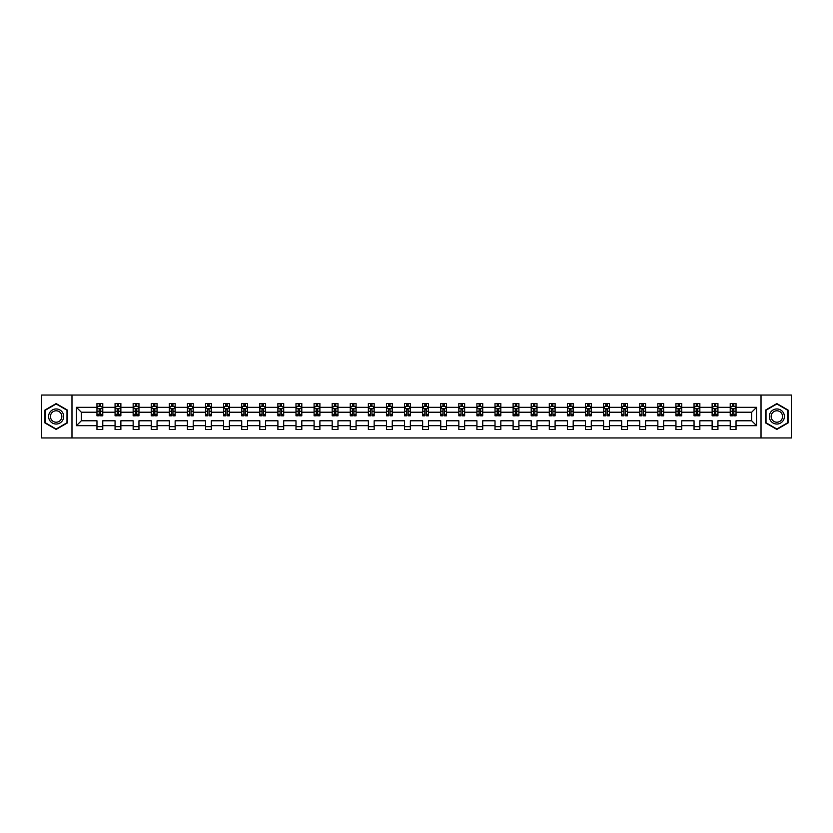 <?xml version="1.0" encoding="UTF-8"?>
<svg xmlns="http://www.w3.org/2000/svg" width="833" height="833" viewBox="0 0 833 833"><rect width="100%" height="100%" fill="white"/><g stroke="black" fill="none" stroke-linecap="round" stroke-linejoin="round"><path stroke-width="1.25" d="M761.018 395.04L41.65 395.04L41.65 437.96L791.35 437.96L791.35 395.04L761.018 395.04L761.018 437.96M736.028 425.663L736.028 420.79L751.689 420.79L756.551 425.663L736.028 425.663L736.028 429.547L730.229 429.547L730.229 425.663L717.931 425.663L717.931 429.547L712.132 429.547L712.132 425.663L699.845 425.663L699.845 429.547L694.045 429.547L694.045 425.663L681.748 425.663L681.748 429.547L675.948 429.547L675.948 425.663L663.651 425.663L663.651 429.547L657.851 429.547L657.851 425.663L645.565 425.663L645.565 429.547L639.765 429.547L639.765 425.663L627.468 425.663L627.468 429.547L621.668 429.547L621.668 425.663L609.381 425.663L609.381 429.547L603.581 429.547L603.581 425.663L591.284 425.663L591.284 429.547L585.484 429.547L585.484 425.663L573.187 425.663L573.187 429.547L567.388 429.547L567.388 425.663L555.101 425.663L555.101 429.547L549.301 429.547L549.301 425.663L537.004 425.663L537.004 429.547L531.204 429.547L531.204 425.663L518.907 425.663L518.907 429.547L513.107 429.547L513.107 425.663L500.82 425.663L500.82 429.547L495.021 429.547L495.021 425.663L482.724 425.663L482.724 429.547L476.924 429.547L476.924 425.663L464.637 425.663L464.637 429.547L458.837 429.547L458.837 425.663L446.54 425.663L446.54 429.547L440.74 429.547L440.74 425.663L428.443 425.663L428.443 429.547L422.643 429.547L422.643 425.663L410.357 425.663L410.357 429.547L404.557 429.547L404.557 425.663L392.26 425.663L392.26 429.547L386.46 429.547L386.46 425.663L374.163 425.663L374.163 429.547L368.363 429.547L368.363 425.663L356.076 425.663L356.076 429.547L350.276 429.547L350.276 425.663L337.979 425.663L337.979 429.547L332.18 429.547L332.18 425.663L319.893 425.663L319.893 429.547L314.093 429.547L314.093 425.663L301.796 425.663L301.796 429.547L295.996 429.547L295.996 425.663L283.699 425.663L283.699 429.547L277.899 429.547L277.899 425.663L265.612 425.663L265.612 429.547L259.813 429.547L259.813 425.663L247.516 425.663L247.516 429.547L241.716 429.547L241.716 425.663L229.419 425.663L229.419 429.547L223.619 429.547L223.619 425.663L211.332 425.663L211.332 429.547L205.532 429.547L205.532 425.663L193.235 425.663L193.235 429.547L187.435 429.547L187.435 425.663L175.149 425.663L175.149 429.547L169.349 429.547L169.349 425.663L157.052 425.663L157.052 429.547L151.252 429.547L151.252 425.663L138.955 425.663L138.955 429.547L133.155 429.547L133.155 425.663L120.868 425.663L120.868 429.547L115.069 429.547L115.069 425.663L102.771 425.663L102.771 429.547L96.972 429.547L96.972 425.663L76.449 425.663L76.449 407.337L96.972 407.337L96.972 403.453L102.771 403.453L102.771 407.337L115.069 407.337L115.069 403.453L120.868 403.453L120.868 407.337L133.155 407.337L133.155 403.453L138.955 403.453L138.955 407.337L151.252 407.337L151.252 403.453L157.052 403.453L157.052 407.337L169.349 407.337L169.349 403.453L175.149 403.453L175.149 407.337L187.435 407.337L187.435 403.453L193.235 403.453L193.235 407.337L205.532 407.337L205.532 403.453L211.332 403.453L211.332 407.337L223.619 407.337L223.619 403.453L229.419 403.453L229.419 407.337L241.716 407.337L241.716 403.453L247.516 403.453L247.516 407.337L259.813 407.337L259.813 403.453L265.612 403.453L265.612 407.337L277.899 407.337L277.899 403.453L283.699 403.453L283.699 407.337L295.996 407.337L295.996 403.453L301.796 403.453L301.796 407.337L314.093 407.337L314.093 403.453L319.893 403.453L319.893 407.337L332.18 407.337L332.18 403.453L337.979 403.453L337.979 407.337L350.276 407.337L350.276 403.453L356.076 403.453L356.076 407.337L368.363 407.337L368.363 403.453L374.163 403.453L374.163 407.337L386.46 407.337L386.46 403.453L392.26 403.453L392.26 407.337L404.557 407.337L404.557 403.453L410.357 403.453L410.357 407.337L422.643 407.337L422.643 403.453L428.443 403.453L428.443 407.337L440.74 407.337L440.74 403.453L446.54 403.453L446.54 407.337L458.837 407.337L458.837 403.453L464.637 403.453L464.637 407.337L476.924 407.337L476.924 403.453L482.724 403.453L482.724 407.337L495.021 407.337L495.021 403.453L500.82 403.453L500.82 407.337L513.107 407.337L513.107 403.453L518.907 403.453L518.907 407.337L531.204 407.337L531.204 403.453L537.004 403.453L537.004 407.337L549.301 407.337L549.301 403.453L555.101 403.453L555.101 407.337L567.388 407.337L567.388 403.453L573.187 403.453L573.187 407.337L585.484 407.337L585.484 403.453L591.284 403.453L591.284 407.337L603.581 407.337L603.581 403.453L609.381 403.453L609.381 407.337L621.668 407.337L621.668 403.453L627.468 403.453L627.468 407.337L639.765 407.337L639.765 403.453L645.565 403.453L645.565 407.337L657.851 407.337L657.851 403.453L663.651 403.453L663.651 407.337L675.948 407.337L675.948 403.453L681.748 403.453L681.748 407.337L694.045 407.337L694.045 403.453L699.845 403.453L699.845 407.337L712.132 407.337L712.132 403.453L717.931 403.453L717.931 407.337L730.229 407.337L730.229 403.453L736.028 403.453L736.028 407.337L756.551 407.337L756.551 425.663M71.982 437.96L71.982 395.04M730.229 407.337L730.229 412.21L717.931 412.21L717.931 407.337M717.931 425.663L717.931 420.79L730.229 420.79L730.229 425.663M712.132 407.337L712.132 412.21L699.845 412.21L699.845 407.337M699.845 425.663L699.845 420.79L712.132 420.79L712.132 425.663M694.045 407.337L694.045 412.21L681.748 412.21L681.748 407.337M681.748 425.663L681.748 420.79L694.045 420.79L694.045 425.663M675.948 407.337L675.948 412.21L663.651 412.21L663.651 407.337M663.651 425.663L663.651 420.79L675.948 420.79L675.948 425.663M657.851 407.337L657.851 412.21L645.565 412.21L645.565 407.337M645.565 425.663L645.565 420.79L657.851 420.79L657.851 425.663M639.765 407.337L639.765 412.21L627.468 412.21L627.468 407.337M627.468 425.663L627.468 420.79L639.765 420.79L639.765 425.663M621.668 407.337L621.668 412.21L609.381 412.21L609.381 407.337M609.381 425.663L609.381 420.79L621.668 420.79L621.668 425.663M603.581 407.337L603.581 412.21L591.284 412.21L591.284 407.337M591.284 425.663L591.284 420.79L603.581 420.79L603.581 425.663M585.484 407.337L585.484 412.21L573.187 412.21L573.187 407.337M573.187 425.663L573.187 420.79L585.484 420.79L585.484 425.663M567.388 407.337L567.388 412.21L555.101 412.21L555.101 407.337M555.101 425.663L555.101 420.79L567.388 420.79L567.388 425.663M549.301 407.337L549.301 412.21L537.004 412.21L537.004 407.337M537.004 425.663L537.004 420.79L549.301 420.79L549.301 425.663M531.204 407.337L531.204 412.21L518.907 412.21L518.907 407.337M518.907 425.663L518.907 420.79L531.204 420.79L531.204 425.663M513.107 407.337L513.107 412.21L500.82 412.21L500.82 407.337M500.82 425.663L500.82 420.79L513.107 420.79L513.107 425.663M495.021 407.337L495.021 412.21L482.724 412.21L482.724 407.337M482.724 425.663L482.724 420.79L495.021 420.79L495.021 425.663M476.924 407.337L476.924 412.21L464.637 412.21L464.637 407.337M464.637 425.663L464.637 420.79L476.924 420.79L476.924 425.663M458.837 407.337L458.837 412.21L446.54 412.21L446.54 407.337M446.54 425.663L446.54 420.79L458.837 420.79L458.837 425.663M440.74 407.337L440.74 412.21L428.443 412.21L428.443 407.337M428.443 425.663L428.443 420.79L440.74 420.79L440.74 425.663M422.643 407.337L422.643 412.21L410.357 412.21L410.357 407.337M410.357 425.663L410.357 420.79L422.643 420.79L422.643 425.663M404.557 407.337L404.557 412.21L392.26 412.21L392.26 407.337M392.26 425.663L392.26 420.79L404.557 420.79L404.557 425.663M386.46 407.337L386.46 412.21L374.163 412.21L374.163 407.337M374.163 425.663L374.163 420.79L386.46 420.79L386.46 425.663M368.363 407.337L368.363 412.21L356.076 412.21L356.076 407.337M356.076 425.663L356.076 420.79L368.363 420.79L368.363 425.663M350.276 407.337L350.276 412.21L337.979 412.21L337.979 407.337M337.979 425.663L337.979 420.79L350.276 420.79L350.276 425.663M332.18 407.337L332.18 412.21L319.893 412.21L319.893 407.337M319.893 425.663L319.893 420.79L332.18 420.79L332.18 425.663M314.093 407.337L314.093 412.21L301.796 412.21L301.796 407.337M301.796 425.663L301.796 420.79L314.093 420.79L314.093 425.663M295.996 407.337L295.996 412.21L283.699 412.21L283.699 407.337M283.699 425.663L283.699 420.79L295.996 420.79L295.996 425.663M277.899 407.337L277.899 412.21L265.612 412.21L265.612 407.337M265.612 425.663L265.612 420.79L277.899 420.79L277.899 425.663M259.813 407.337L259.813 412.21L247.516 412.21L247.516 407.337M247.516 425.663L247.516 420.79L259.813 420.79L259.813 425.663M241.716 407.337L241.716 412.21L229.419 412.21L229.419 407.337M229.419 425.663L229.419 420.79L241.716 420.79L241.716 425.663M223.619 407.337L223.619 412.21L211.332 412.21L211.332 407.337M211.332 425.663L211.332 420.79L223.619 420.79L223.619 425.663M205.532 407.337L205.532 412.21L193.235 412.21L193.235 407.337M193.235 425.663L193.235 420.79L205.532 420.79L205.532 425.663M187.435 407.337L187.435 412.21L175.149 412.21L175.149 407.337M175.149 425.663L175.149 420.79L187.435 420.79L187.435 425.663M169.349 407.337L169.349 412.21L157.052 412.21L157.052 407.337M157.052 425.663L157.052 420.79L169.349 420.79L169.349 425.663M151.252 407.337L151.252 412.21L138.955 412.21L138.955 407.337M138.955 425.663L138.955 420.79L151.252 420.79L151.252 425.663M133.155 407.337L133.155 412.21L120.868 412.21L120.868 407.337M120.868 425.663L120.868 420.79L133.155 420.79L133.155 425.663M115.069 407.337L115.069 412.21L102.771 412.21L102.771 407.337M102.771 425.663L102.771 420.79L115.069 420.79L115.069 425.663M96.972 407.337L96.972 412.21L81.311 412.21L81.311 420.79L96.972 420.79L96.972 425.663M76.449 407.337L81.311 412.21M751.689 420.79L751.689 412.21L736.028 412.21L736.028 407.337M732.436 406.348L733.821 406.348M714.339 406.348L715.734 406.348M696.242 406.348L697.638 406.348M678.156 406.348L679.541 406.348M660.059 406.348L661.454 406.348M641.962 406.348L643.357 406.348M623.875 406.348L625.271 406.348M605.778 406.348L607.174 406.348M587.692 406.348L589.077 406.348M569.595 406.348L570.99 406.348M551.498 406.348L552.893 406.348M533.412 406.348L534.796 406.348M515.315 406.348L516.71 406.348M497.218 406.348L498.613 406.348M479.131 406.348L480.526 406.348M461.034 406.348L462.43 406.348M442.948 406.348L444.333 406.348M424.851 406.348L426.246 406.348M406.754 406.348L408.149 406.348M388.667 406.348L390.052 406.348M370.57 406.348L371.966 406.348M352.474 406.348L353.869 406.348M334.387 406.348L335.782 406.348M316.29 406.348L317.685 406.348M298.204 406.348L299.588 406.348M280.107 406.348L281.502 406.348M262.01 406.348L263.405 406.348M243.923 406.348L245.308 406.348M225.826 406.348L227.222 406.348M207.729 406.348L209.125 406.348M189.643 406.348L191.038 406.348M171.546 406.348L172.941 406.348M153.459 406.348L154.844 406.348M135.363 406.348L136.758 406.348M117.266 406.348L118.661 406.348M99.179 406.348L100.564 406.348M96.972 426.652L102.771 426.652M115.069 426.652L120.868 426.652M133.155 426.652L138.955 426.652M151.252 426.652L157.052 426.652M169.349 426.652L175.149 426.652M187.435 426.652L193.235 426.652M205.532 426.652L211.332 426.652M223.619 426.652L229.419 426.652M241.716 426.652L247.516 426.652M259.813 426.652L265.612 426.652M277.899 426.652L283.699 426.652M295.996 426.652L301.796 426.652M314.093 426.652L319.893 426.652M332.18 426.652L337.979 426.652M350.276 426.652L356.076 426.652M368.363 426.652L374.163 426.652M386.46 426.652L392.26 426.652M404.557 426.652L410.357 426.652M422.643 426.652L428.443 426.652M440.74 426.652L446.54 426.652M458.837 426.652L464.637 426.652M476.924 426.652L482.724 426.652M495.021 426.652L500.82 426.652M513.107 426.652L518.907 426.652M531.204 426.652L537.004 426.652M549.301 426.652L555.101 426.652M567.388 426.652L573.187 426.652M585.484 426.652L591.284 426.652M603.581 426.652L609.381 426.652M621.668 426.652L627.468 426.652M639.765 426.652L645.565 426.652M657.851 426.652L663.651 426.652M675.948 426.652L681.748 426.652M694.045 426.652L699.845 426.652M712.132 426.652L717.931 426.652M730.229 426.652L736.028 426.652M81.311 420.79L76.449 425.663M756.551 407.337L751.689 412.21M67.338 410.034L56.144 403.578L44.951 410.034L44.951 422.966L56.144 429.422L67.338 422.966L67.338 410.034M765.662 410.034L765.662 422.966L776.856 429.422L788.049 422.966L788.049 410.034L776.856 403.578L765.662 410.034M100.564 404.963L99.179 404.963M98.065 406.546L96.972 406.546L96.972 403.453L99.179 403.453L96.972 403.453M96.972 414.355L96.972 415.802L99.179 415.802L99.179 414.355L96.972 414.355L96.972 412.21M102.771 412.21L102.771 415.802L100.564 415.802L100.564 409.597L99.179 409.597L99.179 414.355M101.678 406.546L102.771 406.546L102.771 403.453L100.564 403.453L102.771 403.453M102.771 408.732L101.616 406.41L98.138 406.41L96.972 408.732M99.179 406.41L99.179 403.453M100.564 403.453L100.564 406.41M118.661 404.963L117.266 404.963M116.151 406.546L115.069 406.546L115.069 403.453L117.266 403.453L115.069 403.453M115.069 414.355L115.069 415.802L117.266 415.802L117.266 414.355L115.069 414.355L115.069 412.21M120.868 412.21L120.868 415.802L118.661 415.802L118.661 409.597L117.266 409.597L117.266 414.355M119.775 406.546L120.868 406.546L120.868 403.453L118.661 403.453L120.868 403.453M120.868 408.732L119.702 406.41L116.224 406.41L115.069 408.732M117.266 406.41L117.266 403.453M118.661 403.453L118.661 406.41M136.758 404.963L135.363 404.963M134.248 406.546L133.155 406.546L133.155 403.453L135.363 403.453L133.155 403.453M133.155 414.355L133.155 415.802L135.363 415.802L135.363 414.355L133.155 414.355L133.155 412.21M138.955 412.21L138.955 415.802L136.758 415.802L136.758 409.597L135.363 409.597L135.363 414.355M137.872 406.546L138.955 406.546L138.955 403.453L136.758 403.453L138.955 403.453M138.955 408.732L137.799 406.41L134.321 406.41L133.155 408.732M135.363 406.41L135.363 403.453M136.758 403.453L136.758 406.41M49.616 412.731A7.539 7.539 0 0 0 52.375 423.029A7.539 7.539 0 0 0 62.673 420.269A7.539 7.539 0 0 0 59.914 409.971A7.539 7.539 0 0 0 49.616 412.731M51.209 413.647A5.706 5.706 0 0 0 53.291 421.446A5.706 5.706 0 0 0 61.09 419.353A5.706 5.706 0 0 0 58.997 411.554A5.706 5.706 0 0 0 51.209 413.647M66.994 410.242L66.994 422.758L56.144 429.026L45.305 422.758L45.305 410.242L56.144 403.974L66.994 410.242M770.327 412.731A7.539 7.539 0 0 0 773.086 423.029A7.539 7.539 0 0 0 783.384 420.269A7.539 7.539 0 0 0 780.625 409.971A7.539 7.539 0 0 0 770.327 412.731M771.91 413.647A5.706 5.706 0 0 0 774.003 421.446A5.706 5.706 0 0 0 781.791 419.353A5.706 5.706 0 0 0 779.709 411.554A5.706 5.706 0 0 0 771.91 413.647M787.695 410.242L787.695 422.758L776.856 429.026L766.006 422.758L766.006 410.242L776.856 403.974L787.695 410.242M154.844 404.963L153.459 404.963M152.345 406.546L151.252 406.546L151.252 403.453L153.459 403.453L151.252 403.453M151.252 414.355L151.252 415.802L153.459 415.802L153.459 414.355L151.252 414.355L151.252 412.21M157.052 412.21L157.052 415.802L154.844 415.802L154.844 409.597L153.459 409.597L153.459 414.355M155.958 406.546L157.052 406.546L157.052 403.453L154.844 403.453L157.052 403.453M157.052 408.732L155.896 406.41L152.408 406.41L151.252 408.732M153.459 406.41L153.459 403.453M154.844 403.453L154.844 406.41M172.941 404.963L171.546 404.963M170.432 406.546L169.349 406.546L169.349 403.453L171.546 403.453L169.349 403.453M169.349 414.355L169.349 415.802L171.546 415.802L171.546 414.355L169.349 414.355L169.349 412.21M175.149 412.21L175.149 415.802L172.941 415.802L172.941 409.597L171.546 409.597L171.546 414.355M174.055 406.546L175.149 406.546L175.149 403.453L172.941 403.453L175.149 403.453M175.149 408.732L173.982 406.41L170.505 406.41L169.349 408.732M171.546 406.41L171.546 403.453M172.941 403.453L172.941 406.41M191.038 404.963L189.643 404.963M188.529 406.546L187.435 406.546L187.435 403.453L189.643 403.453L187.435 403.453M187.435 414.355L187.435 415.802L189.643 415.802L189.643 414.355L187.435 414.355L187.435 412.21M193.235 412.21L193.235 415.802L191.038 415.802L191.038 409.597L189.643 409.597L189.643 414.355M192.142 406.546L193.235 406.546L193.235 403.453L191.038 403.453L193.235 403.453M193.235 408.732L192.079 406.41L188.602 406.41L187.435 408.732M189.643 406.41L189.643 403.453M191.038 403.453L191.038 406.41M209.125 404.963L207.729 404.963M206.626 406.546L205.532 406.546L205.532 403.453L207.729 403.453L205.532 403.453M205.532 414.355L205.532 415.802L207.729 415.802L207.729 414.355L205.532 414.355L205.532 412.21M211.332 412.21L211.332 415.802L209.125 415.802L209.125 409.597L207.729 409.597L207.729 414.355M210.239 406.546L211.332 406.546L211.332 403.453L209.125 403.453L211.332 403.453M211.332 408.732L210.166 406.41L206.688 406.41L205.532 408.732M207.729 406.41L207.729 403.453M209.125 403.453L209.125 406.41M227.222 404.963L225.826 404.963M224.712 406.546L223.619 406.546L223.619 403.453L225.826 403.453L223.619 403.453M223.619 414.355L223.619 415.802L225.826 415.802L225.826 414.355L223.619 414.355L223.619 412.21M229.419 412.21L229.419 415.802L227.222 415.802L227.222 409.597L225.826 409.597L225.826 414.355M228.336 406.546L229.419 406.546L229.419 403.453L227.222 403.453L229.419 403.453M229.419 408.732L228.263 406.41L224.785 406.41L223.619 408.732M225.826 406.41L225.826 403.453M227.222 403.453L227.222 406.41M245.308 404.963L243.923 404.963M242.809 406.546L241.716 406.546L241.716 403.453L243.923 403.453L241.716 403.453M241.716 414.355L241.716 415.802L243.923 415.802L243.923 414.355L241.716 414.355L241.716 412.21M247.516 412.21L247.516 415.802L245.308 415.802L245.308 409.597L243.923 409.597L243.923 414.355M246.422 406.546L247.516 406.546L247.516 403.453L245.308 403.453L247.516 403.453M247.516 408.732L246.36 406.41L242.872 406.41L241.716 408.732M243.923 406.41L243.923 403.453M245.308 403.453L245.308 406.41M263.405 404.963L262.01 404.963M260.896 406.546L259.813 406.546L259.813 403.453L262.01 403.453L259.813 403.453M259.813 414.355L259.813 415.802L262.01 415.802L262.01 414.355L259.813 414.355L259.813 412.21M265.612 412.21L265.612 415.802L263.405 415.802L263.405 409.597L262.01 409.597L262.01 414.355M264.519 406.546L265.612 406.546L265.612 403.453L263.405 403.453L265.612 403.453M265.612 408.732L264.446 406.41L260.968 406.41L259.813 408.732M262.01 406.41L262.01 403.453M263.405 403.453L263.405 406.41M281.502 404.963L280.107 404.963M278.993 406.546L277.899 406.546L277.899 403.453L280.107 403.453L277.899 403.453M277.899 414.355L277.899 415.802L280.107 415.802L280.107 414.355L277.899 414.355L277.899 412.21M283.699 412.21L283.699 415.802L281.502 415.802L281.502 409.597L280.107 409.597L280.107 414.355M282.616 406.546L283.699 406.546L283.699 403.453L281.502 403.453L283.699 403.453M283.699 408.732L282.543 406.41L279.065 406.41L277.899 408.732M280.107 406.41L280.107 403.453M281.502 403.453L281.502 406.41M299.588 404.963L298.204 404.963M297.089 406.546L295.996 406.546L295.996 403.453L298.204 403.453L295.996 403.453M295.996 414.355L295.996 415.802L298.204 415.802L298.204 414.355L295.996 414.355L295.996 412.21M301.796 412.21L301.796 415.802L299.588 415.802L299.588 409.597L298.204 409.597L298.204 414.355M300.703 406.546L301.796 406.546L301.796 403.453L299.588 403.453L301.796 403.453M301.796 408.732L300.64 406.41L297.152 406.41L295.996 408.732M298.204 406.41L298.204 403.453M299.588 403.453L299.588 406.41M317.685 404.963L316.29 404.963M315.176 406.546L314.093 406.546L314.093 403.453L316.29 403.453L314.093 403.453M314.093 414.355L314.093 415.802L316.29 415.802L316.29 414.355L314.093 414.355L314.093 412.21M319.893 412.21L319.893 415.802L317.685 415.802L317.685 409.597L316.29 409.597L316.29 414.355M318.8 406.546L319.893 406.546L319.893 403.453L317.685 403.453L319.893 403.453M319.893 408.732L318.727 406.41L315.249 406.41L314.093 408.732M316.29 406.41L316.29 403.453M317.685 403.453L317.685 406.41M335.782 404.963L334.387 404.963M333.273 406.546L332.18 406.546L332.18 403.453L334.387 403.453L332.18 403.453M332.18 414.355L332.18 415.802L334.387 415.802L334.387 414.355L332.18 414.355L332.18 412.21M337.979 412.21L337.979 415.802L335.782 415.802L335.782 409.597L334.387 409.597L334.387 414.355M336.886 406.546L337.979 406.546L337.979 403.453L335.782 403.453L337.979 403.453M337.979 408.732L336.824 406.41L333.346 406.41L332.18 408.732M334.387 406.41L334.387 403.453M335.782 403.453L335.782 406.41M353.869 404.963L352.474 404.963M351.37 406.546L350.276 406.546L350.276 403.453L352.474 403.453L350.276 403.453M350.276 414.355L350.276 415.802L352.474 415.802L352.474 414.355L350.276 414.355L350.276 412.21M356.076 412.21L356.076 415.802L353.869 415.802L353.869 409.597L352.474 409.597L352.474 414.355M354.983 406.546L356.076 406.546L356.076 403.453L353.869 403.453L356.076 403.453M356.076 408.732L354.91 406.41L351.432 406.41L350.276 408.732M352.474 406.41L352.474 403.453M353.869 403.453L353.869 406.41M371.966 404.963L370.57 404.963M369.456 406.546L368.363 406.546L368.363 403.453L370.57 403.453L368.363 403.453M368.363 414.355L368.363 415.802L370.57 415.802L370.57 414.355L368.363 414.355L368.363 412.21M374.163 412.21L374.163 415.802L371.966 415.802L371.966 409.597L370.57 409.597L370.57 414.355M373.08 406.546L374.163 406.546L374.163 403.453L371.966 403.453L374.163 403.453M374.163 408.732L373.007 406.41L369.529 406.41L368.363 408.732M370.57 406.41L370.57 403.453M371.966 403.453L371.966 406.41M390.052 404.963L388.667 404.963M387.553 406.546L386.46 406.546L386.46 403.453L388.667 403.453L386.46 403.453M386.46 414.355L386.46 415.802L388.667 415.802L388.667 414.355L386.46 414.355L386.46 412.21M392.26 412.21L392.26 415.802L390.052 415.802L390.052 409.597L388.667 409.597L388.667 414.355M391.166 406.546L392.26 406.546L392.26 403.453L390.052 403.453L392.26 403.453M392.26 408.732L391.104 406.41L387.616 406.41L386.46 408.732M388.667 406.41L388.667 403.453M390.052 403.453L390.052 406.41M408.149 404.963L406.754 404.963M405.64 406.546L404.557 406.546L404.557 403.453L406.754 403.453L404.557 403.453M404.557 414.355L404.557 415.802L406.754 415.802L406.754 414.355L404.557 414.355L404.557 412.21M410.357 412.21L410.357 415.802L408.149 415.802L408.149 409.597L406.754 409.597L406.754 414.355M409.263 406.546L410.357 406.546L410.357 403.453L408.149 403.453L410.357 403.453M410.357 408.732L409.19 406.41L405.713 406.41L404.557 408.732M406.754 406.41L406.754 403.453M408.149 403.453L408.149 406.41M426.246 404.963L424.851 404.963M423.737 406.546L422.643 406.546L422.643 403.453L424.851 403.453L422.643 403.453M422.643 414.355L422.643 415.802L424.851 415.802L424.851 414.355L422.643 414.355L422.643 412.21M428.443 412.21L428.443 415.802L426.246 415.802L426.246 409.597L424.851 409.597L424.851 414.355M427.36 406.546L428.443 406.546L428.443 403.453L426.246 403.453L428.443 403.453M428.443 408.732L427.287 406.41L423.81 406.41L422.643 408.732M424.851 406.41L424.851 403.453M426.246 403.453L426.246 406.41M444.333 404.963L442.948 404.963M441.834 406.546L440.74 406.546L440.74 403.453L442.948 403.453L440.74 403.453M440.74 414.355L440.74 415.802L442.948 415.802L442.948 414.355L440.74 414.355L440.74 412.21M446.54 412.21L446.54 415.802L444.333 415.802L444.333 409.597L442.948 409.597L442.948 414.355M445.447 406.546L446.54 406.546L446.54 403.453L444.333 403.453L446.54 403.453M446.54 408.732L445.384 406.41L441.896 406.41L440.74 408.732M442.948 406.41L442.948 403.453M444.333 403.453L444.333 406.41M462.43 404.963L461.034 404.963M459.92 406.546L458.837 406.546L458.837 403.453L461.034 403.453L458.837 403.453M458.837 414.355L458.837 415.802L461.034 415.802L461.034 414.355L458.837 414.355L458.837 412.21M464.637 412.21L464.637 415.802L462.43 415.802L462.43 409.597L461.034 409.597L461.034 414.355M463.544 406.546L464.637 406.546L464.637 403.453L462.43 403.453L464.637 403.453M464.637 408.732L463.471 406.41L459.993 406.41L458.837 408.732M461.034 406.41L461.034 403.453M462.43 403.453L462.43 406.41M480.526 404.963L479.131 404.963M478.017 406.546L476.924 406.546L476.924 403.453L479.131 403.453L476.924 403.453M476.924 414.355L476.924 415.802L479.131 415.802L479.131 414.355L476.924 414.355L476.924 412.21M482.724 412.21L482.724 415.802L480.526 415.802L480.526 409.597L479.131 409.597L479.131 414.355M481.63 406.546L482.724 406.546L482.724 403.453L480.526 403.453L482.724 403.453M482.724 408.732L481.568 406.41L478.09 406.41L476.924 408.732M479.131 406.41L479.131 403.453M480.526 403.453L480.526 406.41M498.613 404.963L497.218 404.963M496.114 406.546L495.021 406.546L495.021 403.453L497.218 403.453L495.021 403.453M495.021 414.355L495.021 415.802L497.218 415.802L497.218 414.355L495.021 414.355L495.021 412.21M500.82 412.21L500.82 415.802L498.613 415.802L498.613 409.597L497.218 409.597L497.218 414.355M499.727 406.546L500.82 406.546L500.82 403.453L498.613 403.453L500.82 403.453M500.82 408.732L499.654 406.41L496.176 406.41L495.021 408.732M497.218 406.41L497.218 403.453M498.613 403.453L498.613 406.41M516.71 404.963L515.315 404.963M514.2 406.546L513.107 406.546L513.107 403.453L515.315 403.453L513.107 403.453M513.107 414.355L513.107 415.802L515.315 415.802L515.315 414.355L513.107 414.355L513.107 412.21M518.907 412.21L518.907 415.802L516.71 415.802L516.71 409.597L515.315 409.597L515.315 414.355M517.824 406.546L518.907 406.546L518.907 403.453L516.71 403.453L518.907 403.453M518.907 408.732L517.751 406.41L514.273 406.41L513.107 408.732M515.315 406.41L515.315 403.453M516.71 403.453L516.71 406.41M534.796 404.963L533.412 404.963M532.297 406.546L531.204 406.546L531.204 403.453L533.412 403.453L531.204 403.453M531.204 414.355L531.204 415.802L533.412 415.802L533.412 414.355L531.204 414.355L531.204 412.21M537.004 412.21L537.004 415.802L534.796 415.802L534.796 409.597L533.412 409.597L533.412 414.355M535.911 406.546L537.004 406.546L537.004 403.453L534.796 403.453L537.004 403.453M537.004 408.732L535.848 406.41L532.36 406.41L531.204 408.732M533.412 406.41L533.412 403.453M534.796 403.453L534.796 406.41M552.893 404.963L551.498 404.963M550.384 406.546L549.301 406.546L549.301 403.453L551.498 403.453L549.301 403.453M549.301 414.355L549.301 415.802L551.498 415.802L551.498 414.355L549.301 414.355L549.301 412.21M555.101 412.21L555.101 415.802L552.893 415.802L552.893 409.597L551.498 409.597L551.498 414.355M554.007 406.546L555.101 406.546L555.101 403.453L552.893 403.453L555.101 403.453M555.101 408.732L553.935 406.41L550.457 406.41L549.301 408.732M551.498 406.41L551.498 403.453M552.893 403.453L552.893 406.41M570.99 404.963L569.595 404.963M568.481 406.546L567.388 406.546L567.388 403.453L569.595 403.453L567.388 403.453M567.388 414.355L567.388 415.802L569.595 415.802L569.595 414.355L567.388 414.355L567.388 412.21M573.187 412.21L573.187 415.802L570.99 415.802L570.99 409.597L569.595 409.597L569.595 414.355M572.104 406.546L573.187 406.546L573.187 403.453L570.99 403.453L573.187 403.453M573.187 408.732L572.032 406.41L568.554 406.41L567.388 408.732M569.595 406.41L569.595 403.453M570.99 403.453L570.99 406.41M589.077 404.963L587.692 404.963M586.578 406.546L585.484 406.546L585.484 403.453L587.692 403.453L585.484 403.453M585.484 414.355L585.484 415.802L587.692 415.802L587.692 414.355L585.484 414.355L585.484 412.21M591.284 412.21L591.284 415.802L589.077 415.802L589.077 409.597L587.692 409.597L587.692 414.355M590.191 406.546L591.284 406.546L591.284 403.453L589.077 403.453L591.284 403.453M591.284 408.732L590.128 406.41L586.64 406.41L585.484 408.732M587.692 406.41L587.692 403.453M589.077 403.453L589.077 406.41M607.174 404.963L605.778 404.963M604.664 406.546L603.581 406.546L603.581 403.453L605.778 403.453L603.581 403.453M603.581 414.355L603.581 415.802L605.778 415.802L605.778 414.355L603.581 414.355L603.581 412.21M609.381 412.21L609.381 415.802L607.174 415.802L607.174 409.597L605.778 409.597L605.778 414.355M608.288 406.546L609.381 406.546L609.381 403.453L607.174 403.453L609.381 403.453M609.381 408.732L608.215 406.41L604.737 406.41L603.581 408.732M605.778 406.41L605.778 403.453M607.174 403.453L607.174 406.41M625.271 404.963L623.875 404.963M622.761 406.546L621.668 406.546L621.668 403.453L623.875 403.453L621.668 403.453M621.668 414.355L621.668 415.802L623.875 415.802L623.875 414.355L621.668 414.355L621.668 412.21M627.468 412.21L627.468 415.802L625.271 415.802L625.271 409.597L623.875 409.597L623.875 414.355M626.374 406.546L627.468 406.546L627.468 403.453L625.271 403.453L627.468 403.453M627.468 408.732L626.312 406.41L622.834 406.41L621.668 408.732M623.875 406.41L623.875 403.453M625.271 403.453L625.271 406.41M643.357 404.963L641.962 404.963M640.858 406.546L639.765 406.546L639.765 403.453L641.962 403.453L639.765 403.453M639.765 414.355L639.765 415.802L641.962 415.802L641.962 414.355L639.765 414.355L639.765 412.21M645.565 412.21L645.565 415.802L643.357 415.802L643.357 409.597L641.962 409.597L641.962 414.355M644.471 406.546L645.565 406.546L645.565 403.453L643.357 403.453L645.565 403.453M645.565 408.732L644.398 406.41L640.921 406.41L639.765 408.732M641.962 406.41L641.962 403.453M643.357 403.453L643.357 406.41M661.454 404.963L660.059 404.963M658.945 406.546L657.851 406.546L657.851 403.453L660.059 403.453L657.851 403.453M657.851 414.355L657.851 415.802L660.059 415.802L660.059 414.355L657.851 414.355L657.851 412.21M663.651 412.21L663.651 415.802L661.454 415.802L661.454 409.597L660.059 409.597L660.059 414.355M662.568 406.546L663.651 406.546L663.651 403.453L661.454 403.453L663.651 403.453M663.651 408.732L662.495 406.41L659.018 406.41L657.851 408.732M660.059 406.41L660.059 403.453M661.454 403.453L661.454 406.41M679.541 404.963L678.156 404.963M677.042 406.546L675.948 406.546L675.948 403.453L678.156 403.453L675.948 403.453M675.948 414.355L675.948 415.802L678.156 415.802L678.156 414.355L675.948 414.355L675.948 412.21M681.748 412.21L681.748 415.802L679.541 415.802L679.541 409.597L678.156 409.597L678.156 414.355M680.655 406.546L681.748 406.546L681.748 403.453L679.541 403.453L681.748 403.453M681.748 408.732L680.592 406.41L677.104 406.41L675.948 408.732M678.156 406.41L678.156 403.453M679.541 403.453L679.541 406.41M697.638 404.963L696.242 404.963M695.128 406.546L694.045 406.546L694.045 403.453L696.242 403.453L694.045 403.453M694.045 414.355L694.045 415.802L696.242 415.802L696.242 414.355L694.045 414.355L694.045 412.21M699.845 412.21L699.845 415.802L697.638 415.802L697.638 409.597L696.242 409.597L696.242 414.355M698.752 406.546L699.845 406.546L699.845 403.453L697.638 403.453L699.845 403.453M699.845 408.732L698.679 406.41L695.201 406.41L694.045 408.732M696.242 406.41L696.242 403.453M697.638 403.453L697.638 406.41M715.734 404.963L714.339 404.963M713.225 406.546L712.132 406.546L712.132 403.453L714.339 403.453L712.132 403.453M712.132 414.355L712.132 415.802L714.339 415.802L714.339 414.355L712.132 414.355L712.132 412.21M717.931 412.21L717.931 415.802L715.734 415.802L715.734 409.597L714.339 409.597L714.339 414.355M716.849 406.546L717.931 406.546L717.931 403.453L715.734 403.453L717.931 403.453M717.931 408.732L716.776 406.41L713.298 406.41L712.132 408.732M714.339 406.41L714.339 403.453M715.734 403.453L715.734 406.41M733.821 404.963L732.436 404.963M731.322 406.546L730.229 406.546L730.229 403.453L732.436 403.453L730.229 403.453M730.229 414.355L730.229 415.802L732.436 415.802L732.436 414.355L730.229 414.355L730.229 412.21M736.028 412.21L736.028 415.802L733.821 415.802L733.821 409.597L732.436 409.597L732.436 414.355M734.935 406.546L736.028 406.546L736.028 403.453L733.821 403.453L736.028 403.453M736.028 408.732L734.862 406.41L731.384 406.41L730.229 408.732M732.436 406.41L732.436 403.453M733.821 403.453L733.821 406.41M102.74 408.67L97.003 408.67M102.771 414.355L100.564 414.355M99.179 411.242L96.972 411.242M102.771 411.242L100.564 411.242M100.564 405.702L99.179 405.702M120.837 408.67L115.1 408.67M120.868 414.355L118.661 414.355M117.266 411.242L115.069 411.242M120.868 411.242L118.661 411.242M118.661 405.702L117.266 405.702M138.934 408.67L133.186 408.67M138.955 414.355L136.758 414.355M135.363 411.242L133.155 411.242M138.955 411.242L136.758 411.242M136.758 405.702L135.363 405.702M157.021 408.67L151.283 408.67M157.052 414.355L154.844 414.355M153.459 411.242L151.252 411.242M157.052 411.242L154.844 411.242M154.844 405.702L153.459 405.702M175.117 408.67L169.37 408.67M175.149 414.355L172.941 414.355M171.546 411.242L169.349 411.242M175.149 411.242L172.941 411.242M172.941 405.702L171.546 405.702M193.204 408.67L187.467 408.67M193.235 414.355L191.038 414.355M189.643 411.242L187.435 411.242M193.235 411.242L191.038 411.242M191.038 405.702L189.643 405.702M211.301 408.67L205.564 408.67M211.332 414.355L209.125 414.355M207.729 411.242L205.532 411.242M211.332 411.242L209.125 411.242M209.125 405.702L207.729 405.702M229.398 408.67L223.65 408.67M229.419 414.355L227.222 414.355M225.826 411.242L223.619 411.242M229.419 411.242L227.222 411.242M227.222 405.702L225.826 405.702M247.484 408.67L241.747 408.67M247.516 414.355L245.308 414.355M243.923 411.242L241.716 411.242M247.516 411.242L245.308 411.242M245.308 405.702L243.923 405.702M265.581 408.67L259.844 408.67M265.612 414.355L263.405 414.355M262.01 411.242L259.813 411.242M265.612 411.242L263.405 411.242M263.405 405.702L262.01 405.702M283.678 408.67L277.93 408.67M283.699 414.355L281.502 414.355M280.107 411.242L277.899 411.242M283.699 411.242L281.502 411.242M281.502 405.702L280.107 405.702M301.765 408.67L296.027 408.67M301.796 414.355L299.588 414.355M298.204 411.242L295.996 411.242M301.796 411.242L299.588 411.242M299.588 405.702L298.204 405.702M319.862 408.67L314.114 408.67M319.893 414.355L317.685 414.355M316.29 411.242L314.093 411.242M319.893 411.242L317.685 411.242M317.685 405.702L316.29 405.702M337.948 408.67L332.211 408.67M337.979 414.355L335.782 414.355M334.387 411.242L332.18 411.242M337.979 411.242L335.782 411.242M335.782 405.702L334.387 405.702M356.045 408.67L350.308 408.67M356.076 414.355L353.869 414.355M352.474 411.242L350.276 411.242M356.076 411.242L353.869 411.242M353.869 405.702L352.474 405.702M374.142 408.67L368.394 408.67M374.163 414.355L371.966 414.355M370.57 411.242L368.363 411.242M374.163 411.242L371.966 411.242M371.966 405.702L370.57 405.702M392.228 408.67L386.491 408.67M392.26 414.355L390.052 414.355M388.667 411.242L386.46 411.242M392.26 411.242L390.052 411.242M390.052 405.702L388.667 405.702M410.325 408.67L404.588 408.67M410.357 414.355L408.149 414.355M406.754 411.242L404.557 411.242M410.357 411.242L408.149 411.242M408.149 405.702L406.754 405.702M428.412 408.67L422.675 408.67M428.443 414.355L426.246 414.355M424.851 411.242L422.643 411.242M428.443 411.242L426.246 411.242M426.246 405.702L424.851 405.702M446.509 408.67L440.772 408.67M446.54 414.355L444.333 414.355M442.948 411.242L440.74 411.242M446.54 411.242L444.333 411.242M444.333 405.702L442.948 405.702M464.606 408.67L458.858 408.67M464.637 414.355L462.43 414.355M461.034 411.242L458.837 411.242M464.637 411.242L462.43 411.242M462.43 405.702L461.034 405.702M482.692 408.67L476.955 408.67M482.724 414.355L480.526 414.355M479.131 411.242L476.924 411.242M482.724 411.242L480.526 411.242M480.526 405.702L479.131 405.702M500.789 408.67L495.052 408.67M500.82 414.355L498.613 414.355M497.218 411.242L495.021 411.242M500.82 411.242L498.613 411.242M498.613 405.702L497.218 405.702M518.886 408.67L513.138 408.67M518.907 414.355L516.71 414.355M515.315 411.242L513.107 411.242M518.907 411.242L516.71 411.242M516.71 405.702L515.315 405.702M536.973 408.67L531.235 408.67M537.004 414.355L534.796 414.355M533.412 411.242L531.204 411.242M537.004 411.242L534.796 411.242M534.796 405.702L533.412 405.702M555.07 408.67L549.322 408.67M555.101 414.355L552.893 414.355M551.498 411.242L549.301 411.242M555.101 411.242L552.893 411.242M552.893 405.702L551.498 405.702M573.156 408.67L567.419 408.67M573.187 414.355L570.99 414.355M569.595 411.242L567.388 411.242M573.187 411.242L570.99 411.242M570.99 405.702L569.595 405.702M591.253 408.67L585.516 408.67M591.284 414.355L589.077 414.355M587.692 411.242L585.484 411.242M591.284 411.242L589.077 411.242M589.077 405.702L587.692 405.702M609.35 408.67L603.602 408.67M609.381 414.355L607.174 414.355M605.778 411.242L603.581 411.242M609.381 411.242L607.174 411.242M607.174 405.702L605.778 405.702M627.436 408.67L621.699 408.67M627.468 414.355L625.271 414.355M623.875 411.242L621.668 411.242M627.468 411.242L625.271 411.242M625.271 405.702L623.875 405.702M645.533 408.67L639.796 408.67M645.565 414.355L643.357 414.355M641.962 411.242L639.765 411.242M645.565 411.242L643.357 411.242M643.357 405.702L641.962 405.702M663.63 408.67L657.883 408.67M663.651 414.355L661.454 414.355M660.059 411.242L657.851 411.242M663.651 411.242L661.454 411.242M661.454 405.702L660.059 405.702M681.717 408.67L675.98 408.67M681.748 414.355L679.541 414.355M678.156 411.242L675.948 411.242M681.748 411.242L679.541 411.242M679.541 405.702L678.156 405.702M699.814 408.67L694.066 408.67M699.845 414.355L697.638 414.355M696.242 411.242L694.045 411.242M699.845 411.242L697.638 411.242M697.638 405.702L696.242 405.702M717.9 408.67L712.163 408.67M717.931 414.355L715.734 414.355M714.339 411.242L712.132 411.242M717.931 411.242L715.734 411.242M715.734 405.702L714.339 405.702M735.997 408.67L730.26 408.67M736.028 414.355L733.821 414.355M732.436 411.242L730.229 411.242M736.028 411.242L733.821 411.242M733.821 405.702L732.436 405.702"/></g></svg>
